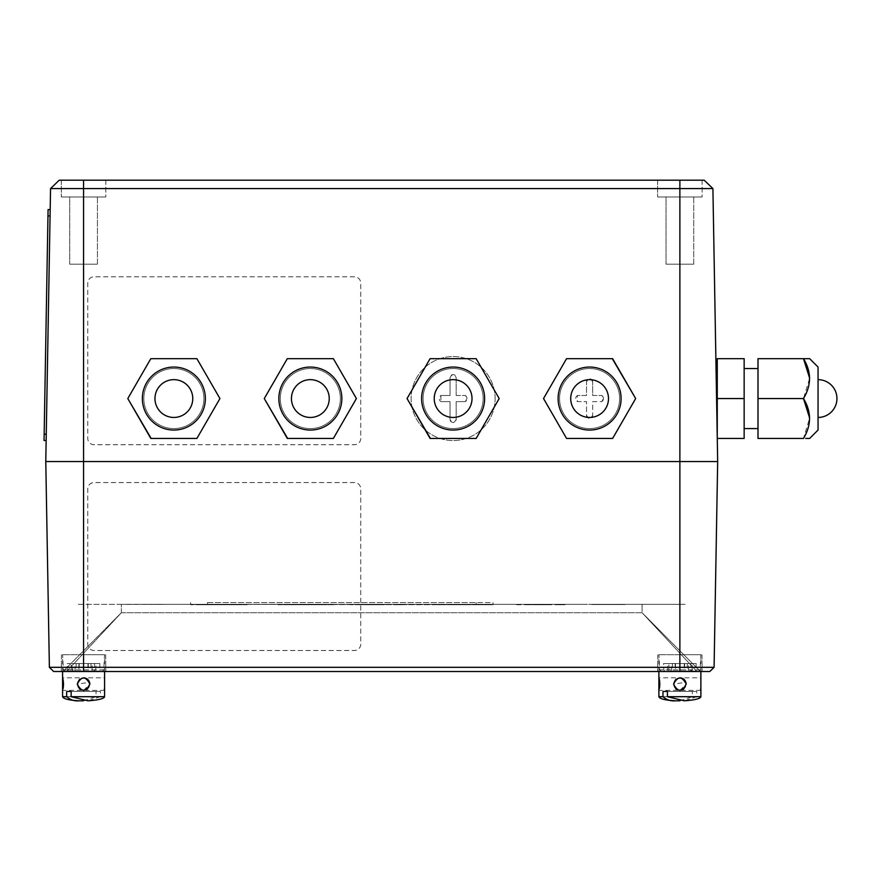 <?xml version="1.0" encoding="UTF-8"?>
<svg xmlns="http://www.w3.org/2000/svg" width="881" height="881" viewBox="0 0 881 881"><rect width="100%" height="100%" fill="white"/><g stroke="black" fill="none" stroke-linecap="round" stroke-linejoin="round"><path stroke-width="0.66" stroke-dasharray="4.41 3.3" d="M619.321 604.531L598.617 604.322C591.514 604.322 591.514 604.322 598.617 604.322L619.321 604.322M605.445 604.531L624.662 604.366L605.445 604.322M606.381 604.531L623.814 604.531L606.381 604.322M614.674 604.531L597.979 604.531L614.674 604.322M618.286 604.531L605.401 604.531L618.286 604.322M605.401 604.531L624.144 604.531L605.401 604.531M602.274 604.531L624.673 604.531L602.274 604.322M597.648 604.531L601.525 604.531L597.648 604.322M603.518 604.531L624.464 604.531L603.518 604.322M612.835 604.531L607.339 604.531L612.835 604.531M597.736 604.531L625.103 604.531L597.736 604.322M600.787 604.531L597.99 604.322M83.574 671.509L53.653 671.509L49.38 667.313L83.574 667.313L83.574 671.509L61.318 671.509L702.135 671.509L657.622 671.509L679.879 671.509L657.622 671.509L679.879 671.509L679.879 667.313L83.574 667.313L83.574 461.545L45.779 461.545L49.38 667.313M83.574 654.715L105.687 654.715L83.574 654.715M679.879 654.715L701.992 654.715L679.879 654.715M714.084 667.313L717.674 461.545L679.879 461.545L679.879 667.313L714.084 667.313L709.811 671.509L679.879 671.509M712.905 188.589L717.674 461.545L45.779 461.545L50.547 188.589L83.574 188.589L83.574 180.187L704.216 180.187L712.905 188.589L83.574 188.589L83.574 461.545L679.879 461.545L679.879 180.187M63.036 671.509L700.428 671.509L63.036 671.509L66.549 671.509L63.036 671.509L121.369 612.724L66.549 671.509L121.369 612.724L63.036 671.509M696.904 671.509L700.428 671.509L696.904 671.509L642.084 612.724L700.428 671.509L642.084 612.724L696.904 671.509M121.369 612.724L642.084 612.724L642.084 604.322L642.084 612.724L121.369 612.724L121.369 604.322L642.084 604.322L121.369 604.322L121.369 612.724M105.83 180.187L105.83 196.992L61.318 196.992L105.83 196.992L61.318 196.992L105.83 196.992L105.83 180.187L61.318 180.187L61.318 196.992L61.318 180.187L105.83 180.187M97.439 196.992L97.439 264.179L69.72 264.179L97.439 264.179L69.72 264.179L97.439 264.179L97.439 196.992L69.72 196.992L69.72 264.179L69.72 196.992L97.439 196.992M702.135 180.187L702.135 196.992L657.622 196.992L702.135 196.992L657.622 196.992L702.135 196.992L702.135 180.187L657.622 180.187L657.622 196.992L657.622 180.187L702.135 180.187M693.732 196.992L693.732 264.179L666.025 264.179L693.732 264.179L666.025 264.179L693.732 264.179L693.732 196.992L666.025 196.992L666.025 264.179L666.025 196.992L693.732 196.992M50.547 188.589L59.247 180.187L83.574 180.187M94.906 671.091L68.388 671.091L83.574 671.091L83.574 663.536L99.894 663.536L88.287 663.536L88.287 671.091L94.906 671.091L95.798 669.901L96.04 663.536M98.419 654.715L62.584 654.715L98.419 654.715M72.594 671.091L72.594 663.536L79.202 663.536L67.253 663.536L78.872 663.536L78.872 671.091L72.253 671.091L71.35 669.901L71.119 663.536M99.894 663.536L99.663 669.901L98.76 671.091L92.153 671.091L92.153 663.536M75.006 671.091L75.006 663.536M79.202 663.536L79.202 671.091M88.287 663.536L72.594 663.536M76.151 663.536L76.151 671.091M90.996 663.536L90.996 671.091L83.574 671.091L88.287 671.091M95.798 669.901L63.377 669.901L64.632 671.091L68.388 671.091L67.496 669.901L67.253 663.536M78.872 663.536L83.574 663.536L83.574 671.091L78.872 671.091M92.153 671.091L87.957 671.091L94.564 671.091L94.564 663.536M94.564 671.091L90.996 671.091M87.957 663.536L87.957 671.091M72.253 671.091L102.515 671.091L103.782 669.901L99.663 669.901M668.888 671.091L679.879 671.091L679.879 663.536L696.199 663.536L668.888 663.536L675.507 663.536L675.507 671.091L668.888 671.091L668.888 663.536M694.724 654.715L658.878 654.715L694.724 654.715M675.507 663.536L663.558 663.536L675.165 663.536L675.165 671.091L668.558 671.091L667.655 669.901L667.413 663.536M696.199 663.536L695.957 669.901L695.065 671.091L688.446 671.091L688.446 663.536M687.301 663.536L687.301 671.091L679.879 671.091L691.2 671.091L675.507 671.091M691.2 671.091L692.103 669.901L659.682 669.901L660.937 671.091L664.692 671.091L663.8 669.901L663.558 663.536M672.456 663.536L672.456 671.091M684.592 663.536L684.592 671.091M671.311 671.091L671.311 663.536M675.165 663.536L679.879 663.536L679.879 671.091L675.165 671.091M688.446 671.091L684.251 671.091L690.869 671.091L690.869 663.536M690.869 671.091L687.301 671.091M684.251 663.536L684.251 671.091M668.558 671.091L698.82 671.091L700.076 669.901L695.957 669.901M692.103 669.901L692.345 663.536M83.574 700.813L96.029 696.706L62.584 696.706M104.575 696.706L100.478 696.706L100.478 691.453L71.13 691.453L96.029 691.453L96.029 696.706M104.575 671.509L104.575 654.715L62.584 654.715L104.575 654.715L103.782 669.901L71.35 669.901M62.584 671.509L62.584 654.715L63.377 669.901L67.496 669.901M79.885 689.206L83.574 690.407C79.775 690.01 77.682 687.907 77.275 684.108L79.697 689.074M87.241 689.228L89.873 684.108C89.477 687.907 87.373 690.01 83.574 690.407L89.873 684.108C89.477 680.308 87.373 678.205 83.574 677.808L62.584 677.808M100.478 696.706L88.034 700.813M100.478 691.453L96.029 691.453M104.575 690.407L62.584 690.407L62.969 688.964M104.244 689.195L104.575 677.808L83.574 677.808C79.775 678.205 77.682 680.308 77.275 684.108L89.609 682.301M63.509 682.929L63.399 681.663M63.047 679.614L62.914 679.02M83.519 677.808L79.653 679.174M679.879 700.813L692.334 696.706L658.878 696.706M700.88 696.706L696.783 696.706L696.783 691.453L667.424 691.453L692.334 691.453L692.334 696.706M700.88 671.509L700.88 654.715L658.878 654.715L700.88 654.715L700.076 669.901L667.655 669.901M658.878 671.509L658.878 654.715L659.682 669.901L663.8 669.901M676.179 689.206L679.879 690.407C676.079 690.01 673.976 687.907 673.58 684.108L676.002 689.074M683.546 689.228L686.178 684.108C685.781 687.907 683.678 690.01 679.879 690.407L686.178 684.108C685.781 680.308 683.678 678.205 679.879 677.808L658.878 677.808M696.783 696.706L684.328 700.813M696.783 691.453L692.334 691.453M700.88 690.407L658.878 690.407L659.263 688.964M700.549 689.195L700.88 677.808L679.879 677.808C676.079 678.205 673.976 680.308 673.58 684.108L685.914 682.301M659.814 682.929L659.704 681.663M659.351 679.614L659.208 679.02M679.824 677.808L675.958 679.174M151.025 604.322L126.798 604.322L151.025 604.322M591.933 604.531L610.379 604.531L591.933 604.322M624.662 604.322L599.686 604.322M599.686 604.531L620.444 604.322M620.444 604.531L619.828 604.531M609.123 604.531L593.166 604.531L609.123 604.531M593.166 604.366L592.318 604.366L593.166 604.322M138.262 604.322L126.798 604.322M126.798 604.41L138.262 604.41M146.565 604.41L144.726 604.41L146.565 604.41M144.869 604.41L143.151 604.41L144.869 604.322M161.146 604.41L142.634 604.322L161.146 604.322M398.52 604.531L350.231 604.322L398.52 604.74M372.685 604.531L380.107 604.74L372.685 604.531M374.304 604.74L372.355 604.74L374.304 604.74M380.107 604.74L382.376 604.74L380.107 604.74M406.923 604.531L350.231 604.74L406.923 604.322M394.325 604.531L401.879 604.74L394.325 604.74M369.789 604.74L376.484 604.74M381.891 604.531L371.231 604.531L381.891 604.531M368.643 604.531L360.571 604.531L368.643 604.531M364.525 604.531L357.983 604.531L364.492 604.74M376.484 604.531L369.789 604.531M465.807 604.74L472.128 604.74M472.128 604.531L465.807 604.531M462.162 604.531L478.317 604.531L462.162 604.74M459.904 604.531L452.471 604.531L459.904 604.74M463.56 604.531L467.326 604.531L463.56 604.531M476.379 604.531L459.574 604.531L476.379 604.531M436.315 604.74L207.453 604.322L493.008 604.74L486.708 604.74L493.008 604.74L493.008 602.637L476.214 602.637L493.008 602.637L493.008 604.74L436.315 604.322M440.357 604.74L464.265 604.74L440.357 604.531M457.349 604.531L451.017 604.531L457.349 604.531M464.265 604.531L451.028 604.531L464.265 604.74M437.769 604.531L467.172 604.531L437.769 604.74M234.434 604.531L190.659 604.322L253.651 604.322L234.434 604.74M242.022 604.74L237.209 604.74M237.209 604.531L242.022 604.531M247.352 604.74L190.659 604.74L247.352 604.322M201.639 604.531L224.259 604.531L201.639 604.531M199.062 604.74L224.259 604.74L199.062 604.531M198.412 604.531L224.897 604.74L198.412 604.74M237.87 604.531L240.084 604.74L237.892 604.74M209.072 604.531L224.897 604.531L209.072 604.531M276.744 604.322L333.436 604.322L276.744 604.74M284.695 604.531L295.642 604.531L284.695 604.531M298.23 604.531L278.198 604.531L298.23 604.74M318.074 604.531L333.436 604.74L318.074 604.74M317.92 604.531L320.056 604.74L317.909 604.74M289.508 604.74L296.974 604.74M296.974 604.531L278.848 604.74L297.018 604.74M297.58 604.531L278.848 604.531L297.58 604.74M292.085 604.531L297.106 604.531L292.085 604.531M297.018 604.531L289.508 604.531M320.838 604.531L293.538 604.531L320.827 604.74M326.168 604.531L314.539 604.531L326.168 604.74M539.822 604.74L532.091 604.74M532.091 604.531L539.822 604.531M550.251 604.531L525.054 604.531L550.251 604.74M516.651 604.74L564.941 604.74L516.651 604.322M207.453 602.637L476.214 602.637L207.453 602.637L207.453 604.322L207.453 602.637M190.659 602.637L190.659 604.322L190.659 602.637M564.941 604.74L558.642 604.74L564.941 604.74M542.762 604.74L550.889 604.74M526.992 604.531L530.946 604.531L526.992 604.531M550.889 604.531L542.762 604.531M530.869 604.74L524.404 604.74L530.869 604.531M327.137 604.531L314.539 604.531L327.137 604.531M309.121 604.531L319.065 604.531L309.121 604.74M308.868 604.531L300.322 604.531L308.868 604.531M319.065 604.531L300.003 604.531L319.065 604.74M300.003 604.531L318.735 604.531L300.003 604.74M302.26 604.74L318.735 604.74L302.26 604.531M318.735 604.531L293.538 604.74L318.735 604.74M241.207 604.531L213.114 604.74L241.207 604.74M190.659 604.74L196.959 604.322L190.659 604.74M485.827 604.74L479.925 604.531L484.77 604.531M452.878 604.74L456.699 604.74M456.699 604.531L452.878 604.531M457.911 604.74L450.125 604.74L457.911 604.74M488.327 604.74L484.451 604.74L488.327 604.74M479.44 604.74L477.348 604.74L479.44 604.74M476.214 604.531L479.925 604.531L476.214 604.531M481.059 604.531L476.214 604.74L481.059 604.74M486.708 604.74L482.348 604.531L486.708 604.322M482.348 604.531L478.636 604.531L482.348 604.531M477.832 604.531L473.791 604.531L477.832 604.531M481.544 604.74L473.791 604.74L481.544 604.74M482.513 604.74L481.224 604.74L482.513 604.74M455.829 604.74L463.615 604.74L455.829 604.74M370.582 604.531L365.582 604.531L370.582 604.74M365.582 604.531L360.571 604.531L365.582 604.74M373.126 604.531L384.468 604.531L373.126 604.531M357.983 604.531L365.725 604.531L357.983 604.74M365.725 604.531L384.468 604.74L365.703 604.74M350.231 604.74L356.53 604.322L350.231 604.74M401.934 604.531L407.242 604.531L401.934 604.74M361.221 604.531L384.468 604.531L361.221 604.531M358.633 604.74L384.468 604.74L358.633 604.531M220.217 604.531L245.733 604.531L220.217 604.74M229.699 604.531L237.011 604.74L229.721 604.74M220.536 604.531L213.114 604.531L220.536 604.531M238.949 604.531L222.805 604.531L238.949 604.74M239.599 604.531L232.815 604.531L239.599 604.531M224.644 604.531L237.011 604.531L224.644 604.531M232.815 604.531L239.599 604.74L232.815 604.74M229.809 604.531L222.475 604.531L229.809 604.74M148.404 604.41L163.624 604.41L148.404 604.322M156.025 604.41L151.29 604.322L156.069 604.322M78.332 604.322L586.019 604.322L78.332 604.322M144.726 604.322L142.887 604.322L144.726 604.322M586.019 604.366L586.867 604.366L586.019 604.366M624.662 604.366L623.814 604.322M630.113 604.322L626.391 604.322L630.113 604.322M685.132 604.322L630.961 604.322L685.132 604.322M605.765 604.366L604.917 604.366L605.765 604.322C610.17 604.322 610.17 604.322 605.765 604.322L609.597 604.322L605.765 604.322M622.085 604.322L618.363 604.322L622.085 604.322M621.226 604.322L618.363 604.322L621.226 604.322M612.064 604.366L611.216 604.366M598.617 604.366L599.465 604.366L598.617 604.322M605.522 604.531L601.646 604.531L605.522 604.366M142.887 604.41L144.726 604.41L142.887 604.41M617.515 604.366L618.363 604.366M458.77 604.531L450.995 604.531L458.77 604.531M457.911 604.531L450.125 604.531L457.911 604.531M454.97 604.531L462.745 604.531L454.97 604.74M455.829 604.531L463.615 604.531L455.829 604.531M486.874 604.531L485.827 604.531L486.874 604.531M467.326 604.74L461.842 604.74L467.326 604.74M295.642 604.74L284.695 604.74L295.642 604.74M376.539 604.74L381.891 604.74L376.539 604.74M297.106 604.74L292.085 604.74L297.106 604.74M374.304 604.531L372.355 604.531L374.304 604.531M324.45 604.531L314.539 604.531L324.45 604.531M173.865 379.656A18.897 18.897 0 0 0 154.968 398.553A18.897 18.897 0 0 0 173.865 417.451A18.897 18.897 0 0 0 192.763 398.553A18.897 18.897 0 0 0 173.865 379.656M219.578 399.148L196.892 438.452L151.169 438.452M150.827 358.666L196.892 358.666L150.827 358.666L127.8 398.553L150.827 358.666L196.892 358.666L219.931 398.553L196.892 438.452L150.827 438.452L196.892 438.452M173.865 428.584A30.02 30.02 0 0 0 203.885 398.553A30.02 30.02 0 0 0 173.865 368.533A30.02 30.02 0 0 0 143.834 398.553A30.02 30.02 0 0 0 173.865 428.584A30.02 30.02 0 0 0 203.885 398.553A30.02 30.02 0 0 0 173.865 368.533A30.02 30.02 0 0 0 143.834 398.553A30.02 30.02 0 0 0 173.865 428.584M127.8 398.553L150.827 438.452M310.343 417.451A18.897 18.897 0 0 0 329.241 398.553A18.897 18.897 0 0 0 310.343 379.656A18.897 18.897 0 0 0 291.446 398.553A18.897 18.897 0 0 0 310.343 417.451M310.343 358.666L333.029 358.666M264.278 398.553L287.305 358.666L264.278 398.553L287.305 438.452L264.278 398.553M356.056 399.148L333.37 438.452L287.647 438.452M333.37 358.666L356.409 398.553L333.37 358.666L287.305 358.666L333.37 358.666M310.343 368.533A30.02 30.02 0 0 0 280.312 398.553A30.02 30.02 0 0 0 310.343 428.584A30.02 30.02 0 0 0 340.363 398.553A30.02 30.02 0 0 0 310.343 368.533A30.02 30.02 0 0 0 280.312 398.553A30.02 30.02 0 0 0 310.343 428.584A30.02 30.02 0 0 0 340.363 398.553A30.02 30.02 0 0 0 310.343 368.533M333.37 438.452L287.305 438.452L333.37 438.452L356.409 398.553M818.053 367.058L818.053 430.049M809.65 438.452L805.663 438.452M803.483 358.666L758.001 358.666L758.001 438.452L803.483 438.452L809.65 418.123M758.001 398.553L803.483 398.553L809.65 378.235M805.663 358.666L809.65 358.666M818.053 417.451L818.053 379.656L818.053 417.451M744.148 428.584L744.148 368.533L744.148 428.584M758.001 428.584L758.001 368.533L758.001 428.584M717.266 398.553L717.266 438.452L744.148 438.452L744.148 358.666L717.266 358.666L717.266 398.553L744.148 398.553M360.736 644.22A6.299 6.299 180 0 1 354.437 650.519L94.08 650.519A6.299 6.299 180 0 1 87.781 644.22L87.781 488.867A6.299 6.299 180 0 1 94.08 482.579L354.437 482.579A6.299 6.299 180 0 1 360.736 488.867L360.736 644.187A6.299 6.299 180 0 1 354.437 650.486L94.08 650.486A6.299 6.299 180 0 1 87.781 644.187L87.781 488.834A6.299 6.299 180 0 1 94.08 482.535L354.437 482.535A6.299 6.299 180 0 1 360.736 488.834L360.736 644.187M360.736 438.419A6.299 6.299 -0 0 1 354.437 444.718L94.08 444.718A6.299 6.299 -0 0 1 87.781 438.419L87.781 283.065A6.299 6.299 -0 0 1 94.08 276.766L354.437 276.766A6.299 6.299 -0 0 1 360.736 283.065L360.736 438.452A6.299 6.299 -0 0 1 354.437 444.751L94.08 444.751A6.299 6.299 -0 0 1 87.781 438.452L87.781 283.098A6.299 6.299 -0 0 1 94.08 276.799L354.437 276.799A6.299 6.299 -0 0 1 360.736 283.098L360.736 438.452M50.184 209.623L46.264 434.256L50.184 209.623L48.081 209.59L44.05 440.511L46.153 440.555L46.264 434.256L46.153 440.555M635.664 398.553L612.625 438.452L635.664 398.553L612.625 358.666L566.56 358.666L612.284 358.666M612.625 358.666L566.56 358.666L543.533 398.553L566.56 438.452L612.625 438.452L566.901 438.452M589.598 368.533A30.02 30.02 0 0 0 559.567 398.553A30.02 30.02 0 0 0 589.598 428.584A30.02 30.02 0 0 0 619.618 398.553A30.02 30.02 0 0 0 589.598 368.533A30.02 30.02 0 0 0 559.567 398.553A30.02 30.02 0 0 0 589.598 428.584A30.02 30.02 0 0 0 619.618 398.553A30.02 30.02 0 0 0 589.598 368.533M566.56 438.452L612.625 438.452M453.12 379.656A18.897 18.897 0 0 0 434.223 398.553A18.897 18.897 0 0 0 453.12 417.451A18.897 18.897 0 0 0 472.018 398.553A18.897 18.897 0 0 0 453.12 379.656M476.489 359.261L499.186 398.553L476.147 438.452L430.082 438.452L407.055 398.553L430.082 438.452L476.147 438.452L430.424 438.452M499.186 398.553L476.147 358.666L430.082 358.666L407.055 398.553L430.082 358.666L475.806 358.666M453.12 428.584A30.02 30.02 0 0 0 483.14 398.553A30.02 30.02 0 0 0 453.12 368.533A30.02 30.02 0 0 0 423.089 398.553A30.02 30.02 0 0 0 453.12 428.584A30.02 30.02 0 0 0 483.14 398.553A30.02 30.02 0 0 0 453.12 368.533A30.02 30.02 0 0 0 423.089 398.553A30.02 30.02 0 0 0 453.12 428.584M476.147 358.666L430.082 358.666M466.974 398.553A3.678 3.678 0 0 0 465.333 395.492L466.974 398.553L465.333 401.615A3.678 3.678 0 0 0 466.974 398.553M495.111 398.553A41.991 41.991 0 0 0 453.12 356.563A41.991 41.991 0 0 0 411.119 398.553A41.991 41.991 0 0 0 453.12 440.544A41.991 41.991 0 0 0 495.111 398.553A41.991 41.991 0 0 0 453.12 356.563A41.991 41.991 0 0 0 411.119 398.553A41.991 41.991 0 0 0 453.12 440.544A41.991 41.991 0 0 0 495.111 398.553M456.182 395.492L465.333 395.492L456.182 395.492L456.182 377.685A3.061 3.061 0 0 0 453.12 374.623A3.061 3.061 0 0 0 450.048 377.685L450.048 395.492L440.907 395.492A3.678 3.678 0 0 0 440.907 401.615L450.048 401.615L450.048 419.422A3.061 3.061 0 0 0 453.12 422.495A3.061 3.061 0 0 0 456.182 419.422L456.182 401.615L465.333 401.615L456.182 401.615L456.182 419.422C454.144 423.376 452.096 423.376 450.048 419.422L450.048 401.615L440.907 401.615L440.907 395.492L450.048 395.492L450.048 377.685C452.096 373.731 454.133 373.731 456.182 377.685L456.182 395.492M603.452 398.553A3.678 3.678 0 0 0 601.811 395.492L603.452 398.553L601.811 401.615L592.66 401.615L592.66 415.226C590.622 419.18 588.574 419.18 586.526 415.226L586.526 401.615L577.385 401.615L577.385 395.492L586.526 395.492L586.526 381.88L586.526 395.492L577.385 395.492A3.678 3.678 0 0 0 577.385 401.615L586.526 401.615L586.526 415.226A3.061 3.061 0 0 0 589.598 418.288A3.061 3.061 0 0 0 592.66 415.226L592.66 401.615L601.811 401.615A3.678 3.678 0 0 0 603.452 398.553M621.094 398.553A31.496 31.496 0 0 0 589.598 367.058A31.496 31.496 0 0 0 558.102 398.553A31.496 31.496 0 0 0 589.598 430.049A31.496 31.496 0 0 0 621.094 398.553A31.496 31.496 0 0 0 589.598 367.058A31.496 31.496 0 0 0 558.102 398.553A31.496 31.496 0 0 0 589.598 430.049A31.496 31.496 0 0 0 621.094 398.553M592.66 395.492L601.811 395.492L592.66 395.492L592.66 381.88L592.66 395.492M592.66 381.88A3.061 3.061 0 0 0 589.598 378.819A3.061 3.061 0 0 0 586.526 381.88C588.574 377.938 590.611 377.938 592.66 381.88M476.214 602.637L476.214 604.322L476.214 602.637M50.074 215.922L47.97 215.889M46.264 434.256L44.16 434.212M105.687 654.715L105.83 671.509L105.687 654.715M701.992 654.715L702.135 671.509L701.992 654.715M657.766 654.715L657.622 671.509L657.766 654.715M61.472 654.715L61.318 671.509L61.472 654.715"/><path stroke-width="1.32" d="M49.38 667.313L45.779 461.545L679.879 461.545L679.879 667.313L714.084 667.313L709.811 671.509L53.653 671.509L49.38 667.313L679.879 667.313L679.879 671.509M712.905 188.589L704.216 180.187L679.879 180.187L679.879 461.545L45.779 461.545L50.547 188.589L712.905 188.589L717.674 461.545L679.879 461.545L717.674 461.545L714.084 667.313M679.879 180.187L59.247 180.187L50.547 188.589M62.584 696.706L66.67 696.706C70.315 699.899 74.467 701.265 79.125 700.813C68.861 700.208 63.344 698.842 62.584 696.706L62.584 671.509M79.125 700.813L83.574 700.813M66.67 696.706L66.67 691.453L71.13 691.453L71.13 696.706L104.575 696.706L104.575 671.509M79.653 679.174L77.275 684.108C81.481 675.98 85.677 675.98 89.873 684.108C85.677 692.235 81.481 692.235 77.275 684.108L79.885 689.206M66.67 691.453L71.13 691.453M79.697 689.074L83.574 690.407L87.241 689.228M104.575 696.706C104.101 698.677 98.595 700.043 88.034 700.813L71.13 696.706M89.609 682.301L89.873 684.108C89.477 680.308 87.373 678.205 83.574 677.808L83.519 677.808M104.244 689.195L104.575 690.407M62.969 688.964L63.388 686.618M63.399 686.508L63.509 682.929M63.399 681.663L63.047 679.614M62.914 679.02L62.584 677.808M658.878 696.706L662.975 696.706C666.609 699.899 670.76 701.265 675.43 700.813C665.166 700.208 659.649 698.842 658.878 696.706L658.878 671.509M675.43 700.813L679.879 700.813M662.975 696.706L662.975 691.453L667.424 691.453L667.424 696.706L700.88 696.706L700.88 671.509M675.958 679.174L673.58 684.108C677.775 675.98 681.982 675.98 686.178 684.108C681.982 692.235 677.786 692.235 673.58 684.108L676.179 689.206M662.975 691.453L667.424 691.453M676.002 689.074L679.879 690.407L683.546 689.228M700.88 696.706C700.406 698.677 694.889 700.043 684.328 700.813L667.424 696.706M685.914 682.301L686.178 684.108C685.781 680.308 683.678 678.205 679.879 677.808L679.824 677.808M700.549 689.195L700.88 690.407M659.263 688.964L659.693 686.618M659.704 686.508L659.814 682.929M659.704 681.663L659.351 679.614M659.208 679.02L658.878 677.808M173.865 367.058A31.496 31.496 0 0 1 205.361 398.553A31.496 31.496 0 0 1 173.865 430.049A31.496 31.496 0 0 1 142.37 398.553A31.496 31.496 0 0 1 173.865 367.058M173.865 438.452L196.892 438.452L219.931 398.553L196.892 358.666L150.827 358.666L127.8 398.553L150.827 438.452L173.865 438.452M173.865 379.656A18.897 18.897 0 0 0 154.968 398.553A18.897 18.897 0 0 0 173.865 417.451A18.897 18.897 0 0 0 192.763 398.553A18.897 18.897 0 0 0 173.865 379.656M151.169 438.452L127.8 398.553L150.827 438.452M196.892 438.452L219.931 398.553L196.892 358.666L219.931 398.553L219.578 399.148M150.827 358.666L127.8 398.553M310.343 430.049A31.496 31.496 0 0 1 278.848 398.553A31.496 31.496 0 0 1 310.343 367.058A31.496 31.496 0 0 1 341.839 398.553A31.496 31.496 0 0 1 310.343 430.049M333.029 358.666L287.305 358.666L264.278 398.553L287.305 438.452L333.37 438.452L356.056 399.148M310.343 417.451A18.897 18.897 0 0 0 329.241 398.553A18.897 18.897 0 0 0 310.343 379.656A18.897 18.897 0 0 0 291.446 398.553A18.897 18.897 0 0 0 310.343 417.451M287.647 438.452L264.278 398.553L287.305 358.666L310.343 358.666M356.409 398.553L333.37 358.666L356.409 398.553L333.37 438.452M809.65 378.235L803.483 358.666L809.65 358.666L818.053 367.058L818.053 430.049L809.65 438.452L805.663 438.452M809.65 418.123L803.483 398.553C811.533 411.735 811.533 425.038 803.483 438.452L758.001 438.452L758.001 358.666L805.663 358.666M803.483 358.666C811.533 371.848 811.533 385.14 803.483 398.553L758.001 398.553M744.148 368.533L758.001 368.533M744.148 428.584L758.001 428.584M744.148 398.553L744.148 438.452L717.266 438.452L717.266 398.553L744.148 398.553L744.148 358.666L717.266 358.666L717.266 398.553M50.184 209.623L48.081 209.59L44.05 440.511L46.153 440.555M589.598 430.049A31.496 31.496 0 0 1 558.102 398.553A31.496 31.496 0 0 1 589.598 367.058A31.496 31.496 0 0 1 621.094 398.553A31.496 31.496 0 0 1 589.598 430.049M589.598 358.666L566.56 358.666L543.533 398.553L566.56 438.452L612.625 438.452L635.664 398.553L612.625 358.666L589.598 358.666M589.598 379.656A18.897 18.897 0 0 0 570.701 398.553A18.897 18.897 0 0 0 589.598 417.451A18.897 18.897 0 0 0 608.496 398.553A18.897 18.897 0 0 0 589.598 379.656A18.897 18.897 0 0 0 570.701 398.553A18.897 18.897 0 0 0 589.598 417.451A18.897 18.897 0 0 0 608.496 398.553A18.897 18.897 0 0 0 589.598 379.656M612.284 358.666L635.664 398.553L612.625 358.666M543.533 398.553L566.56 358.666L543.533 398.553L566.56 438.452L543.533 398.553M612.625 438.452L635.664 398.553M453.12 367.058A31.496 31.496 0 0 1 484.616 398.553A31.496 31.496 0 0 1 453.12 430.049A31.496 31.496 0 0 1 421.625 398.553A31.496 31.496 0 0 1 453.12 367.058M453.12 438.452L476.147 438.452L499.186 398.553L476.147 358.666L430.082 358.666L407.055 398.553L430.082 438.452L453.12 438.452M453.12 379.656A18.897 18.897 0 0 0 434.223 398.553A18.897 18.897 0 0 0 453.12 417.451A18.897 18.897 0 0 0 472.018 398.553A18.897 18.897 0 0 0 453.12 379.656M430.424 438.452L407.055 398.553L430.082 358.666M499.186 398.553L476.147 438.452L499.186 398.553L476.489 359.261M818.053 379.656A18.897 18.897 0 0 1 836.95 398.553A18.897 18.897 0 0 1 818.053 417.451M83.574 180.187L83.574 671.509M50.074 215.922L47.97 215.889M46.264 434.256L44.16 434.212"/></g></svg>
